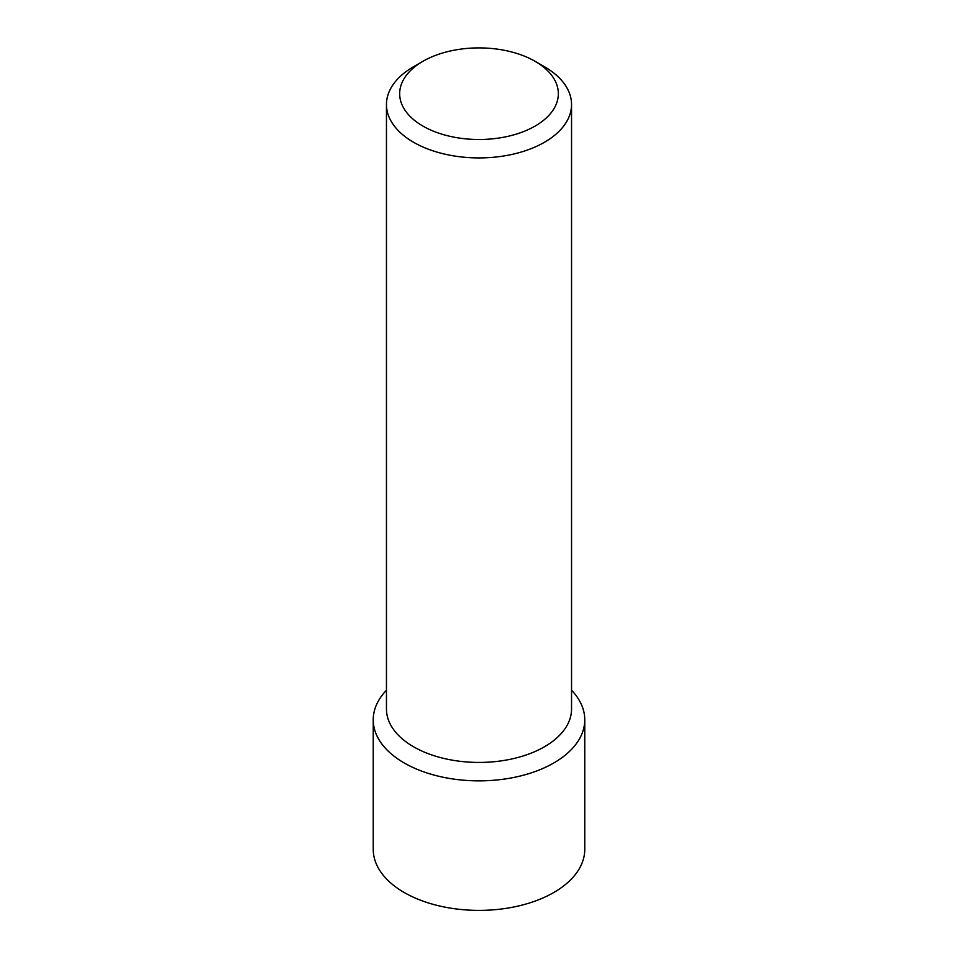 <?xml version="1.0" encoding="UTF-8"?>
<svg xmlns="http://www.w3.org/2000/svg" width="958" height="958" viewBox="0 0 958 958"><rect width="100%" height="100%" fill="white"/><g stroke="black" fill="none" stroke-linecap="round" stroke-linejoin="round"><path stroke-width="1.44" d="M373.237 719.793L373.237 849.327A105.763 61.061 0 0 0 438.524 905.741A105.763 61.061 0 0 0 553.784 892.509A105.763 61.061 0 0 0 584.763 849.327L584.763 719.793A105.763 61.061 180 0 1 553.784 762.975A105.763 61.061 180 0 1 438.524 776.208A105.763 61.061 180 0 1 373.237 719.793A105.763 61.061 180 0 1 386.457 690.227A105.763 61.061 0 0 0 415.377 768.579A105.763 61.061 0 0 0 553.784 762.975A105.763 61.061 0 0 0 571.543 690.227A105.763 61.061 180 0 1 584.763 719.793M386.457 104.494L386.457 709.004A92.543 53.432 0 0 0 443.59 758.365A92.543 53.432 0 0 0 544.443 746.785A92.543 53.432 0 0 0 571.543 709.004L571.543 104.494A92.543 53.432 180 0 1 544.443 142.275A92.543 53.432 180 0 1 443.59 153.855A92.543 53.432 180 0 1 386.457 104.494A92.543 53.432 180 0 1 413.557 66.713L422.909 61.312A79.322 45.792 180 0 1 535.091 61.312A79.322 45.792 180 0 1 535.091 126.085A79.322 45.792 180 0 1 422.909 126.085A79.322 45.792 180 0 1 422.909 61.312L413.557 66.713M535.091 61.312L544.443 66.713A92.543 53.432 180 0 1 571.543 104.494"/></g></svg>
